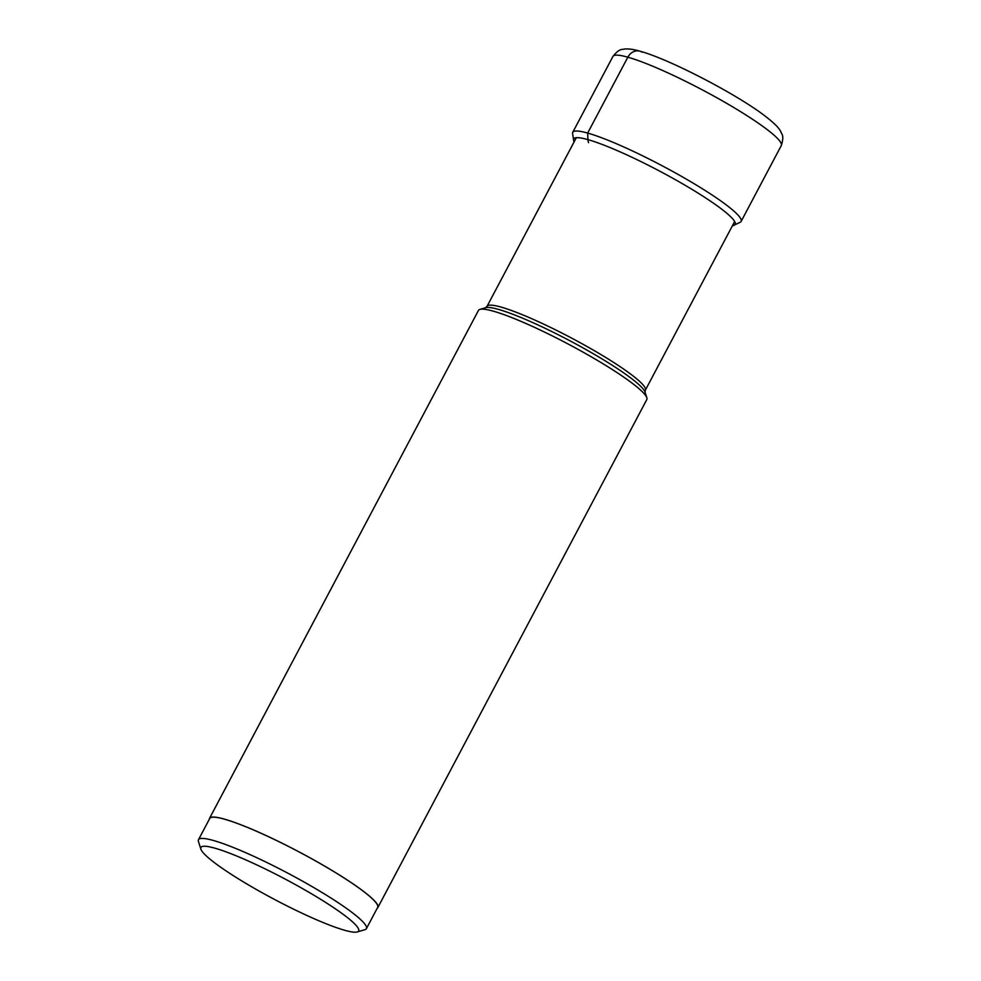 <?xml version="1.0" encoding="UTF-8"?>
<svg xmlns="http://www.w3.org/2000/svg" width="981" height="981" viewBox="0 0 981 981"><rect width="100%" height="100%" fill="white"/><g stroke="black" fill="none" stroke-linecap="round" stroke-linejoin="round"><path stroke-width="1.47" d="M732.28 225.986L740.226 222.258A95.243 12.263 -152.1 0 0 741.109 221.448A95.243 12.263 -152.1 0 0 684.897 178.309A95.243 12.263 -152.1 0 0 587.656 133.073A95.243 12.263 -152.1 0 0 572.757 132.312A95.243 12.263 -152.1 0 0 572.585 133.502L573.971 142.171M209.517 818.362L478.458 310.425A95.243 12.263 27.9 0 1 479.917 309.395A95.243 12.263 27.9 0 1 610.783 368.574A95.243 12.263 27.9 0 1 646.835 397.771A95.243 12.263 27.9 0 1 646.81 399.561L377.869 907.499A95.243 12.263 -152.1 0 0 341.842 876.524A95.243 12.263 -152.1 0 0 257.169 831.52A95.243 12.263 -152.1 0 0 209.517 818.362A95.243 12.263 -152.1 0 0 209.321 819.233M377.256 908.148A95.243 12.263 -152.1 0 0 377.869 907.499M198.481 839.711L209.726 818.473A95.01 12.238 27.9 0 1 257.267 831.594A95.01 12.238 27.9 0 1 341.731 876.487A95.01 12.238 27.9 0 1 377.66 907.388L366.416 928.627A95.01 12.238 -152.1 0 0 330.487 897.725A95.01 12.238 -152.1 0 0 246.023 852.832A95.01 12.238 -152.1 0 0 198.481 839.711A95.01 12.238 -152.1 0 0 198.444 841.49L200.872 849.141A89.246 11.49 -152.1 0 0 234.655 876.499A89.246 11.49 -152.1 0 0 357.28 931.95A89.246 11.49 -152.1 0 0 324.895 901.956A89.246 11.49 -152.1 0 0 240.983 857.811A89.246 11.49 -152.1 0 0 200.872 849.141M357.28 931.95L364.957 929.657A95.01 12.238 -152.1 0 0 366.416 928.627M642.138 52.189A12.005 10.215 105.8 0 0 627.84 57.192L587.656 133.073L587.938 139.633A9.602 8.167 105.8 0 0 588.539 142.674M627.84 57.192A95.243 12.263 27.9 0 1 725.069 102.416A95.243 12.263 27.9 0 1 781.293 145.568C784.677 134.765 781.232 133.968 781.023 132.055C779.257 128.523 776.02 124.403 764.174 115.353C735.517 93.551 668.466 58.799 639.82 51.159C633.922 49.357 628.747 48.658 624.308 49.05C622.616 49.957 619.992 47.529 612.941 56.432A95.243 12.263 27.9 0 1 627.84 57.192M734.303 225.201A91.368 11.772 -152.1 0 0 684.726 185.053A91.368 11.772 -152.1 0 0 587.938 139.633A91.368 11.772 -152.1 0 0 573.493 140.05M487.03 306.366L485.607 307.691A90.975 11.723 27.9 0 1 610.611 364.221A90.975 11.723 27.9 0 1 645.044 392.118L645.351 390.18A89.565 11.539 -152.1 0 0 611.47 361.045A89.565 11.539 -152.1 0 0 531.849 318.739A89.565 11.539 -152.1 0 0 487.03 306.366L576.337 137.696M572.757 132.312L612.941 56.432M741.109 221.448L781.293 145.568M645.351 390.18L734.646 221.522M485.607 307.691L479.917 309.395M645.044 392.118L646.835 397.771"/></g></svg>
